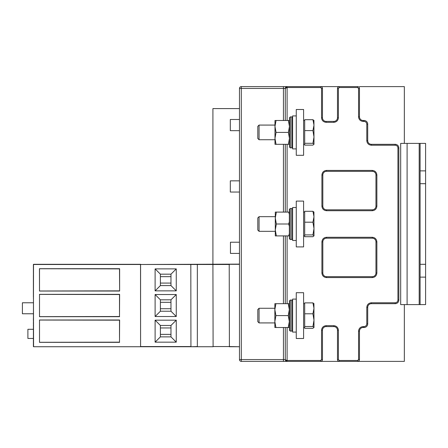 <?xml version="1.0" encoding="UTF-8"?>
<svg xmlns="http://www.w3.org/2000/svg" width="448" height="448" viewBox="0 0 448 448"><rect width="100%" height="100%" fill="white"/><g stroke="black" fill="none" stroke-linecap="round" stroke-linejoin="round"><path stroke-width="0.67" d="M259.062 139.731L259.062 125.076L257.796 126.342L257.796 138.466L259.062 139.731L274.982 139.731M259.062 322.924L259.062 308.269L257.796 309.534L257.796 321.658L259.062 322.924L274.854 322.924M259.062 231.325L259.062 216.675L257.796 217.935L257.796 230.065L259.062 231.325L275.296 231.325M288.389 120.495L289.453 126.454L289.453 120.495L274.982 120.495L274.982 144.312L289.453 144.312L289.453 138.359L288.389 144.312M288.26 303.688L289.324 309.641L289.324 303.688L274.854 303.688L274.854 327.505L289.324 327.505L289.324 321.546L288.26 327.505M289.352 212.094L275.296 212.094L275.296 235.906L289.352 235.906M276.046 120.495L274.982 126.454L276.046 132.406L274.982 138.359L276.046 144.312M275.918 303.688L274.854 309.641L275.918 315.594L274.854 321.546L275.918 327.505M288.389 132.406L289.453 138.359L289.453 126.454L288.389 132.406L276.046 132.406M276.36 212.094L275.296 218.047L276.36 224L275.296 229.953L276.36 235.906M288.26 315.594L289.324 321.546L289.324 309.641L288.26 315.594L275.918 315.594M33.393 325.108L33.393 325.797M33.393 319.525L33.393 320.538M33.393 294.946L33.393 297.164M288.702 235.906L289.352 233.598M276.36 224L288.702 224L289.352 226.307M288.702 224L289.352 221.693M288.702 212.094L289.352 214.402M170.974 334.37L160.395 334.37M170.974 308.722L160.395 308.722M170.974 283.08L160.395 283.08M119.493 316.518L119.622 294.347L119.493 316.518L39.508 316.641L39.508 294.398L119.493 294.526L119.493 311.931M119.493 342.166L119.622 319.99L119.493 342.166L39.508 342.289L39.508 320.046L119.493 320.174L119.493 337.579M290.265 239.523L290.265 208.477L289.352 209.39L289.352 238.61L290.265 239.523L291.732 239.523L292.606 238.885M160.395 336.868L170.974 336.868L170.974 325.461L160.395 325.461L160.395 336.868L155.109 342.16L176.26 342.16L170.974 336.868M160.395 311.22L170.974 311.22L170.974 299.818L160.395 299.818L160.395 311.22L155.109 316.512L176.26 316.512L170.974 311.22M170.974 285.578L170.974 274.17L160.395 274.17L160.395 285.578L170.974 285.578L176.26 290.864L176.26 268.884L170.974 274.17M119.493 290.864L39.508 290.993L39.508 268.75L119.493 268.884L119.622 291.049L119.622 268.699L39.452 268.699L39.508 290.993M33.393 329.291L27.894 329.291L27.894 338.453L33.393 338.453M33.393 275.29L33.393 297.276M33.393 313.762L22.4 313.762L22.4 302.77L33.393 302.77M290.377 147.93L290.377 116.878L289.458 117.796L289.458 147.017L290.377 147.93L292.606 147.521M313.992 120.602L312.928 119.7L313.992 125.149L312.928 130.598L313.992 136.954L312.928 143.304L313.992 144.312L313.93 120.394M313.992 212.195L312.928 211.294L313.992 216.742L312.928 222.191L313.992 228.547L312.928 234.903L313.992 235.906L313.93 211.988M313.992 303.789L312.928 302.887L313.992 308.336L312.928 313.79L313.992 320.141L312.928 326.497L313.992 327.505L313.93 303.582M290.321 331.122L290.321 300.07L289.402 300.983L289.402 330.204L290.321 331.122L291.782 331.122L292.606 330.613M176.26 342.16L176.26 320.174L170.974 325.461M176.26 320.174L155.109 320.174L160.395 325.461M155.109 320.174L155.109 342.16M176.26 316.512L176.26 294.526L170.974 299.818M176.26 294.526L155.109 294.526L160.395 299.818M155.109 294.526L155.109 316.512M176.26 268.884L155.109 268.884L160.395 274.17M155.109 268.884L155.109 290.864L160.395 285.578M155.109 290.864L176.26 290.864M39.508 294.398L39.508 316.641M39.508 320.046L39.508 342.289M33.393 264.482L33.572 346.735L140.582 346.735L33.572 346.735M33.393 319.166L33.393 319.491M33.393 294.582L33.393 294.913M33.393 298.2L33.393 298.547M33.393 318.226L33.393 318.556M33.393 322.454L33.393 323.534M33.393 323.036L33.393 323.445M33.393 323.131L33.393 323.59M313.992 144.211L312.928 145.113L304.696 145.113L304.696 119.7L312.928 119.7M313.992 235.805L312.928 236.706L304.696 236.706L304.696 211.294L312.928 211.294M313.992 327.398L312.928 328.3L304.696 328.3L304.696 302.887L312.928 302.887M212.733 264.303L239.478 264.118L190.814 264.303L190.932 346.556L140.582 346.556L140.582 264.482L212.918 264.482L213.102 346.735L140.582 346.735L213.102 346.735M229.219 346.735L239.294 346.735L229.404 346.556L229.219 264.303L239.294 264.303M190.814 264.303L140.532 264.482L197.344 264.482L197.344 346.556L190.814 346.735M312.928 143.304L304.696 143.304M312.928 130.598L304.696 130.598M312.928 234.903L304.696 234.903M312.928 222.191L304.696 222.191M312.928 326.497L304.696 326.497M312.928 313.79L304.696 313.79M212.918 264.482L229.404 264.482M140.582 264.303L33.572 264.303M296.268 115.92L292.606 115.92L292.606 148.893L296.268 148.893M296.268 207.514L292.606 207.514L292.606 240.486L296.268 240.486M296.268 299.107L292.606 299.107L292.606 332.08L296.268 332.08M372.294 238.196L326.497 238.196L372.294 238.196A3.662 3.662 0 0 1 375.956 241.858L375.956 273.006A3.662 3.662 0 0 1 372.294 276.668L326.497 276.668A3.662 3.662 0 0 1 322.829 273.006L322.829 241.858A3.662 3.662 0 0 1 326.497 238.196L326.497 237.283C323.73 237.574 322.207 239.098 321.916 241.858L321.916 273.006C322.207 275.766 323.73 277.29 326.497 277.581L372.294 277.581C375.054 277.29 376.578 275.766 376.874 273.006L376.874 241.858L375.956 241.858A3.662 3.662 0 0 0 372.294 238.196L372.294 237.283L326.497 237.283M321.916 206.142L322.829 206.142A3.662 3.662 0 0 0 326.497 209.804L372.294 209.804L326.497 209.804A3.662 3.662 0 0 1 322.829 206.142L322.829 174.994A3.662 3.662 0 0 1 326.497 171.332L372.294 171.332A3.662 3.662 0 0 1 375.956 174.994L375.956 206.142A3.662 3.662 0 0 1 372.294 209.804L372.294 210.717C375.054 210.426 376.578 208.902 376.874 206.142L376.874 174.994C376.578 172.234 375.054 170.71 372.294 170.419L326.497 170.419L326.497 171.332A3.662 3.662 0 0 0 322.829 174.994L321.916 174.994L321.916 206.142C322.207 208.902 323.73 210.426 326.497 210.717L372.294 210.717M239.478 253.417L230.457 253.417L230.457 242.217L239.478 242.217M239.478 192.046L230.322 192.046L230.322 180.846L239.478 180.846M239.478 130.676L230.322 130.676L230.322 119.476L239.478 119.476M239.478 108.59L212.918 108.59L212.918 264.118M303.598 109.508L296.268 109.508L296.268 155.305L303.598 155.305L303.598 109.508M303.598 201.102L296.268 201.102L296.268 246.898L303.598 246.898L303.598 201.102M303.598 338.492L303.598 292.695L296.268 292.695L296.268 338.492L303.598 338.492M285.404 359.895L287.106 360.478L287.106 327.505M285.813 360.858L287.106 361.39L285.275 359.559L285.746 360.786M241.31 361.39A1.831 1.831 0 0 1 239.478 359.559L241.31 359.559L241.31 361.39L339.315 361.39A1.831 1.831 0 0 1 337.484 359.559L338.402 359.559L338.402 330.249C338.111 327.488 336.582 325.959 333.822 325.668L326.127 325.668C323.366 325.959 321.838 327.488 321.546 330.249L321.546 359.559L322.465 359.559A1.831 1.831 0 0 1 320.634 361.39L320.634 360.478L287.106 360.478L287.106 361.39A1.831 1.831 0 0 1 285.275 359.559A1.831 1.831 0 0 0 287.106 361.39A1.831 1.831 0 0 1 285.275 359.559L283.444 359.559L283.444 361.39M322.465 359.559L322.465 330.249A3.662 3.662 0 0 1 326.127 326.586L333.822 326.586A3.662 3.662 0 0 1 337.484 330.249L337.484 359.559M359.47 359.559L359.47 331.167L358.551 331.167L358.551 359.559L359.47 359.559A1.831 1.831 0 0 1 357.638 361.39L404.348 361.39L404.348 304.601M420.106 277.127L420.106 304.601L400.686 304.601L400.686 143.399L425.6 143.399L425.6 170.873L420.106 170.873L420.106 277.127L425.6 277.127L425.6 264.303L420.106 264.303M425.6 264.303L425.6 183.697L420.106 183.697M425.6 183.697L425.6 170.873M285.813 87.147L285.275 88.441L287.106 86.61L241.31 86.61A1.831 1.831 0 0 0 239.478 88.441L239.478 359.559M337.484 88.441L338.402 88.441L339.315 87.522L339.315 86.61A1.831 1.831 0 0 0 337.484 88.441L337.484 117.751A3.662 3.662 0 0 1 333.822 121.414L326.127 121.414A3.662 3.662 0 0 1 322.465 117.751L322.465 88.441A1.831 1.831 0 0 0 320.634 86.61L357.638 86.61A1.831 1.831 0 0 1 359.47 88.441L359.47 116.833L358.551 116.833C358.842 119.594 360.371 121.122 363.132 121.414L363.132 120.495A3.662 3.662 0 0 1 359.47 116.833M395.192 144.312L395.192 145.23C396.85 145.404 397.762 146.317 397.936 147.974L398.854 147.974L398.854 300.026L398.854 147.974A3.662 3.662 0 0 0 395.192 144.312L371.375 144.312A3.662 3.662 0 0 1 367.713 140.65L367.713 124.163A3.662 3.662 0 0 0 364.05 120.495L363.132 120.495M359.47 331.167A3.662 3.662 0 0 1 363.132 327.505L364.05 327.505A3.662 3.662 0 0 0 367.713 323.837L367.713 307.35A3.662 3.662 0 0 1 371.375 303.688L395.192 303.688L371.375 303.688L371.375 302.77C368.614 303.061 367.086 304.59 366.794 307.35L366.794 323.837C366.621 325.494 365.708 326.413 364.05 326.586L364.05 327.505M287.106 120.495L287.106 87.522L320.634 87.522L320.634 86.61L287.106 86.61A1.831 1.831 0 0 0 285.275 88.441L287.106 87.522L287.106 86.61L285.869 87.091M239.478 88.441L285.275 88.441L285.275 120.495M285.275 144.312L285.275 212.094M285.275 235.906L285.275 303.688M285.275 327.505L285.275 359.559M397.936 147.974L397.936 300.026L398.854 300.026A3.662 3.662 0 0 1 395.192 303.688L395.192 302.77L371.375 302.77M420.106 304.601L425.6 304.601L425.6 277.127M339.315 361.39L357.638 361.39L357.638 360.478L339.315 360.478L339.315 361.39M366.794 323.837L367.713 323.837L367.713 307.35L366.794 307.35M420.106 170.873L420.106 143.399M364.05 120.495L364.05 121.414C365.708 121.587 366.621 122.506 366.794 124.163L367.713 124.163L367.713 140.65L366.794 140.65C367.086 143.41 368.614 144.939 371.375 145.23L395.192 145.23M359.47 86.61L404.348 86.61L404.348 143.399M39.452 316.691L119.622 316.691M119.622 294.347L39.452 294.347L119.622 294.347M39.452 342.339L119.622 342.339M119.622 319.99L39.452 319.99M39.452 291.049L119.622 291.049M140.582 346.735L140.532 264.482L33.522 264.482L33.393 346.556M290.377 116.878L291.838 116.878L291.838 147.93M290.265 208.477L291.732 208.477L291.732 239.523M290.321 300.07L291.782 300.07L291.782 331.122M229.404 346.556L212.918 346.556M239.478 346.556L239.478 264.482M321.916 241.858L322.829 241.858A3.662 3.662 0 0 1 326.497 238.196M326.497 277.581L326.497 276.668A3.662 3.662 0 0 1 322.829 273.006L321.916 273.006M376.874 273.006L375.956 273.006A3.662 3.662 0 0 1 372.294 276.668L372.294 277.581M376.874 206.142L375.956 206.142A3.662 3.662 0 0 1 372.294 209.804M372.294 170.419L372.294 171.332A3.662 3.662 0 0 1 375.956 174.994L376.874 174.994M321.546 359.559L320.634 360.478M321.546 330.249L322.465 330.249A3.662 3.662 0 0 1 326.127 326.586L326.127 325.668M333.822 325.668L333.822 326.586A3.662 3.662 0 0 1 337.484 330.249L338.402 330.249M358.551 359.559L357.638 360.478M419.188 143.399L419.188 304.601M283.444 327.505L283.444 359.559L241.31 359.559L241.31 86.61M283.444 86.61L283.444 120.495M283.444 144.312L283.444 212.094M283.444 235.906L283.444 303.688M322.465 117.751L321.546 117.751C321.838 120.512 323.366 122.041 326.127 122.332L333.822 122.332C336.582 122.041 338.111 120.512 338.402 117.751L338.402 88.441M320.634 87.522L321.546 88.441L322.465 88.441M321.546 88.441L321.546 117.751M326.127 121.414L326.127 122.332M333.822 121.414L333.822 122.332M337.484 117.751L338.402 117.751M363.132 121.414L364.05 121.414M363.132 327.505L363.132 326.586C360.371 326.878 358.842 328.406 358.551 331.167M364.05 326.586L363.132 326.586M339.315 360.478L338.402 359.559M287.106 303.688L287.106 235.906M287.106 212.094L287.106 144.312M376.874 241.858C376.578 239.098 375.054 237.574 372.294 237.283M326.497 170.419C323.73 170.71 322.207 172.234 321.916 174.994M326.497 209.804L326.497 210.717M339.315 87.522L357.638 87.522L358.551 88.441L359.47 88.441M358.551 88.441L358.551 116.833M366.794 124.163L366.794 140.65M371.375 144.312L371.375 145.23M397.936 300.026C397.762 301.683 396.85 302.596 395.192 302.77M407.098 304.601L407.098 143.399M357.638 87.522L357.638 86.61M259.062 125.076L274.982 125.076M259.062 308.269L274.854 308.269M259.062 216.675L275.296 216.675M170.974 327.958L160.395 327.958M170.974 302.316L160.395 302.316M170.974 276.668L160.395 276.668M291.838 116.878L292.606 117.292M291.732 208.477L292.606 209.115M291.782 300.07L292.606 300.58M303.598 144.312L304.696 144.312M303.598 120.495L304.696 120.495M303.598 235.906L304.696 235.906M303.598 212.094L304.696 212.094M303.598 327.505L304.696 327.505M303.598 303.688L304.696 303.688"/></g></svg>
